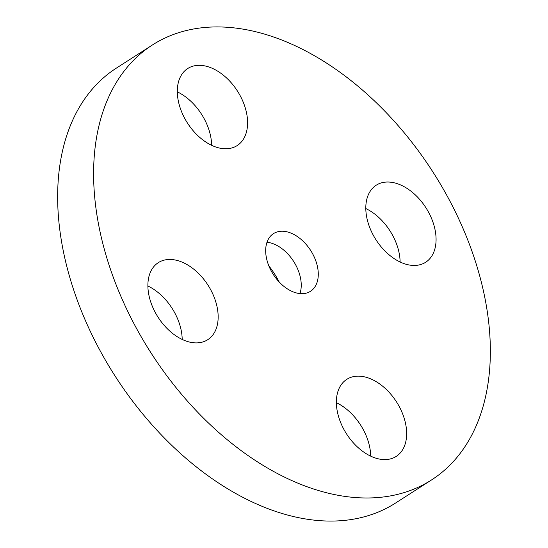 <?xml version="1.0" encoding="UTF-8"?>
<svg xmlns="http://www.w3.org/2000/svg" width="548" height="548" viewBox="0 0 548 548"><rect width="100%" height="100%" fill="white"/><g stroke="black" fill="none" stroke-linecap="round" stroke-linejoin="round"><path stroke-width="0.82" d="M299.934 293.584A34.257 22.201 57.3 0 0 286.152 252.244A34.257 22.201 57.3 0 0 266.992 242.264M303.188 241.305A34.257 22.201 57.3 0 0 273.473 233.626A34.257 22.201 57.3 0 0 280.775 283.611A34.257 22.201 57.3 0 0 310.49 291.289A34.257 22.201 57.3 0 0 303.188 241.305M207.432 422.001A258.416 167.483 57.3 0 0 431.577 479.918A258.416 167.483 57.3 0 0 376.524 102.914A258.416 167.483 57.3 0 0 152.378 44.998A258.416 167.483 57.3 0 0 207.432 422.001M180.662 76.35A45.779 29.667 57.3 0 0 192.17 129.534A45.779 29.667 57.3 0 0 237.181 145.569A45.779 29.667 57.3 0 0 244.244 137.74A45.779 29.667 57.3 0 0 232.736 84.556A45.779 29.667 57.3 0 0 187.724 68.521A45.779 29.667 57.3 0 0 180.662 76.35M197.999 272.918A45.779 29.667 57.3 0 0 158.297 262.656A45.779 29.667 57.3 0 0 168.044 329.437A45.779 29.667 57.3 0 0 207.754 339.698A45.779 29.667 57.3 0 0 197.999 272.918M339.719 387.176A45.779 29.667 57.3 0 0 351.227 440.359A45.779 29.667 57.3 0 0 396.238 456.395A45.779 29.667 57.3 0 0 403.301 448.565A45.779 29.667 57.3 0 0 391.793 395.382A45.779 29.667 57.3 0 0 346.781 379.346A45.779 29.667 57.3 0 0 339.719 387.176M385.963 251.998A45.779 29.667 57.3 0 0 425.666 262.259A45.779 29.667 57.3 0 0 415.911 195.478A45.779 29.667 57.3 0 0 376.209 185.217A45.779 29.667 57.3 0 0 385.963 251.998M152.378 44.998L116.423 68.082A258.416 167.483 57.3 0 0 171.476 445.086A258.416 167.483 57.3 0 0 395.622 503.002L431.577 479.918M279.199 282.021A64.972 42.107 57.3 0 0 268.876 265.931M400.115 262.006A45.779 29.667 57.3 0 0 379.956 218.563A45.779 29.667 57.3 0 0 365.804 208.555M370.688 456.142A45.779 29.667 57.3 0 0 336.369 402.684M182.196 339.445A45.779 29.667 57.3 0 0 162.037 296.002A45.779 29.667 57.3 0 0 147.885 285.994M211.631 145.316A45.779 29.667 57.3 0 0 177.312 91.859"/></g></svg>

